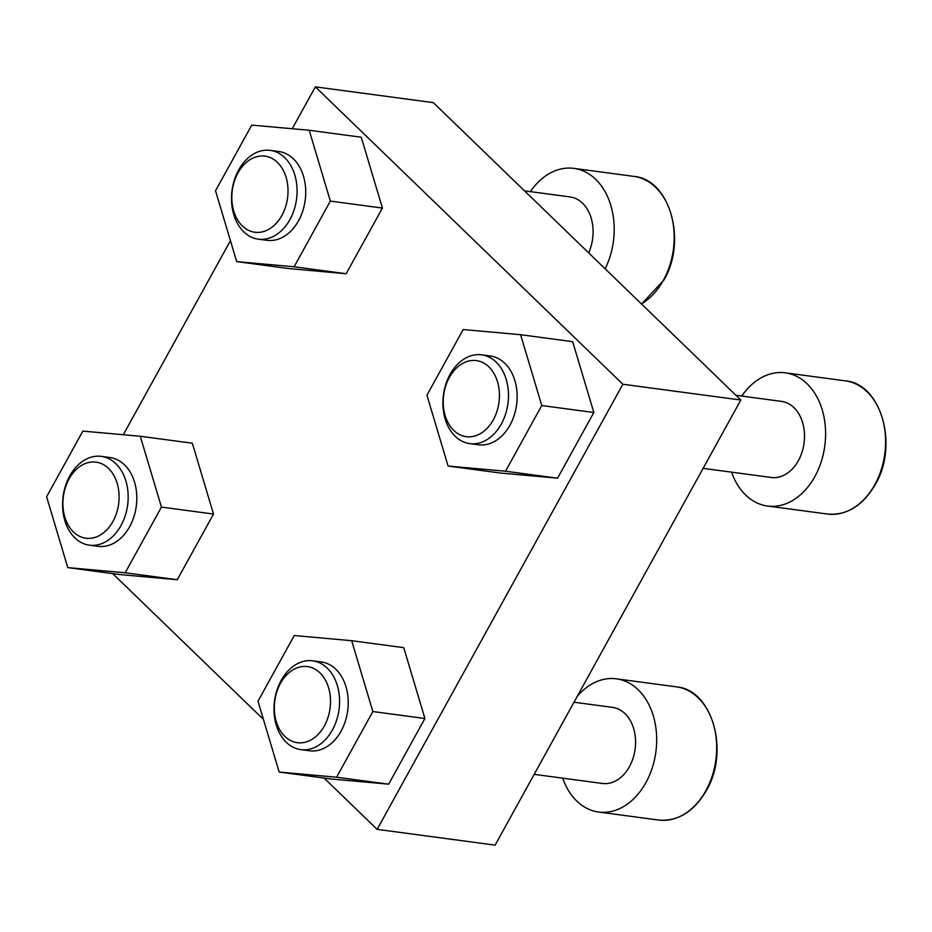 <?xml version="1.0" encoding="UTF-8"?>
<svg xmlns="http://www.w3.org/2000/svg" width="932" height="932" viewBox="0 0 932 932"><rect width="100%" height="100%" fill="white"/><g stroke="black" fill="none" stroke-linecap="round" stroke-linejoin="round"><path stroke-width="1.4" d="M292.24 128.733L315.354 86.862L622.867 384.252L740.823 400.026L495.113 845.138L377.145 829.364L324.091 778.057M622.867 384.252L377.145 829.364M263.441 719.399L112.69 573.611M123.315 434.731L230.437 240.689M315.354 86.862L433.31 102.636L740.823 400.026M192.341 443.213L213.51 514.056L177.255 579.727L119.832 574.566L67.768 567.6L46.6 496.768L82.855 431.097L140.278 436.258L192.341 443.213M403.742 647.658L424.91 718.502L388.656 784.173L331.233 779.012L279.169 772.046L258.001 701.213L294.256 635.542L351.679 640.703L403.742 647.658M572.667 341.671L593.835 412.503L557.581 478.174L500.158 473.013L448.094 466.047L426.926 395.215L463.181 329.544L520.604 334.704L572.667 341.671M361.255 137.214L382.423 208.057L346.168 273.728L288.757 268.567L236.681 261.601L215.525 190.769L251.768 125.098L309.191 130.259L361.255 137.214M605.171 268.835A67.197 48.825 -82.4 0 0 573.902 168.377A67.197 48.825 -82.4 0 0 530.366 191.619M588.64 252.852A38.387 27.89 -82.4 0 0 570.081 196.932L524.518 190.839M731.597 472.163A67.197 48.825 -82.4 0 0 767.502 506.029A67.197 48.825 -82.4 0 0 814.848 476.602A67.197 48.825 -82.4 0 0 785.303 372.823A67.197 48.825 -82.4 0 0 741.767 396.065M703.112 468.353L771.312 477.475A38.387 27.89 -82.4 0 0 798.363 460.664A38.387 27.89 -82.4 0 0 781.494 401.377L735.919 395.285M562.683 778.162A67.197 48.825 -82.4 0 0 598.577 812.028A67.197 48.825 -82.4 0 0 645.923 782.6A67.197 48.825 -82.4 0 0 616.39 678.822A67.197 48.825 -82.4 0 0 577.292 696.274M534.187 774.352L602.398 783.462A38.387 27.89 -82.4 0 0 629.438 766.652A38.387 27.89 -82.4 0 0 612.569 707.376L574.007 702.215M309.191 130.259L330.359 201.091L382.423 208.057M330.359 201.091L294.104 266.773L346.168 273.728M294.104 266.773L236.681 261.601M270.222 150.378L278.878 151.532A44.794 32.55 97.6 0 1 298.566 220.709A44.794 32.55 97.6 0 1 267.006 240.328L258.35 239.175A44.794 32.55 -82.4 0 0 289.922 219.556A44.794 32.55 -82.4 0 0 270.222 150.378A44.794 32.55 -82.4 0 0 232.033 190.466A44.794 32.55 -82.4 0 0 258.35 239.175M281.883 215.432A38.387 27.89 -82.4 0 0 264.14 156.052A38.387 27.89 -82.4 0 0 233.746 211.098A38.387 27.89 -82.4 0 0 281.883 215.432M520.604 334.704L541.772 405.537L593.835 412.503M541.772 405.537L505.517 471.219L557.581 478.174M505.517 471.219L448.094 466.047M481.634 354.824L490.279 355.977A44.794 32.55 97.6 0 1 509.967 425.167A44.794 32.55 97.6 0 1 478.407 444.774L469.763 443.62A44.794 32.55 -82.4 0 0 501.323 424.002A44.794 32.55 -82.4 0 0 481.634 354.824A44.794 32.55 -82.4 0 0 443.434 394.912A44.794 32.55 -82.4 0 0 469.763 443.62M493.284 419.878A38.387 27.89 -82.4 0 0 475.541 360.498A38.387 27.89 -82.4 0 0 445.158 415.544A38.387 27.89 -82.4 0 0 493.284 419.878M351.679 640.703L372.847 711.535L424.91 718.502M372.847 711.535L336.592 777.218L388.656 784.173M336.592 777.218L279.169 772.046M312.709 660.823L321.365 661.976A44.794 32.55 97.6 0 1 341.054 731.154A44.794 32.55 97.6 0 1 309.494 750.773L300.838 749.619A44.794 32.55 -82.4 0 0 332.398 730.001A44.794 32.55 -82.4 0 0 312.709 660.823A44.794 32.55 -82.4 0 0 274.521 700.911A44.794 32.55 -82.4 0 0 300.838 749.619M324.371 725.877A38.387 27.89 -82.4 0 0 306.628 666.497A38.387 27.89 -82.4 0 0 276.233 721.543A38.387 27.89 -82.4 0 0 324.371 725.877M140.278 436.258L161.446 507.09L213.51 514.056M161.446 507.09L125.191 572.772L177.255 579.727M125.191 572.772L67.768 567.6M101.308 456.377L109.953 457.53A44.794 32.55 97.6 0 1 129.641 526.708A44.794 32.55 97.6 0 1 98.081 546.327L89.437 545.173A44.794 32.55 -82.4 0 0 120.997 525.555A44.794 32.55 -82.4 0 0 101.308 456.377A44.794 32.55 -82.4 0 0 63.108 496.465A44.794 32.55 -82.4 0 0 89.437 545.173M112.958 521.419A38.387 27.89 -82.4 0 0 95.215 462.051A38.387 27.89 -82.4 0 0 64.832 517.097A38.387 27.89 -82.4 0 0 112.958 521.419M641.449 303.925A67.197 48.825 -82.4 0 0 663.433 280.171A67.197 48.825 -82.4 0 0 633.9 176.393C669.875 179.154 687.338 240.992 663.887 280.066L641.566 304.03M874.845 484.617A67.197 48.825 -82.4 0 0 845.301 380.839C881.276 383.6 898.739 445.438 875.288 484.512C862.776 505.773 846.85 515.617 827.5 514.045A67.197 48.825 -82.4 0 0 874.845 484.617M705.92 790.616A67.197 48.825 -82.4 0 0 676.387 686.837C712.351 689.598 729.826 751.437 706.374 790.511C693.862 811.772 677.925 821.616 658.574 820.043A67.197 48.825 -82.4 0 0 705.92 790.616M633.9 176.393L573.902 168.377M845.301 380.839L785.303 372.823M827.5 514.045L767.502 506.029M676.387 686.837L616.39 678.822M658.574 820.043L598.577 812.028"/></g></svg>

